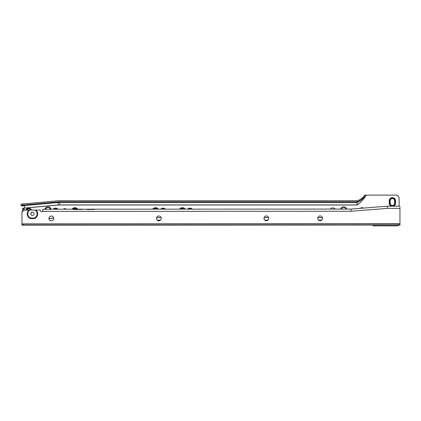 <?xml version="1.0" encoding="UTF-8"?>
<svg xmlns="http://www.w3.org/2000/svg" width="421" height="421" viewBox="0 0 421 421"><rect width="100%" height="100%" fill="white"/><g stroke="black" fill="none" stroke-linecap="round" stroke-linejoin="round"><path stroke-width="0.63" d="M31.586 210.068A3.152 3.152 0 0 0 25.765 210.074M31.449 210.068A3.026 3.026 0 0 0 25.902 210.074M31.312 210.068A2.9 2.9 0 0 0 26.044 210.074M31.175 210.068A2.773 2.773 0 0 0 26.181 210.074M31.033 210.068A2.647 2.647 0 0 0 26.323 210.074M30.744 210.068A2.394 2.394 0 0 0 26.607 210.074M50.394 209.679L49.662 207.958A2.647 2.647 0 0 1 50.515 209.2M45.479 209.2A2.647 2.647 0 0 1 46.336 207.958A2.394 2.394 0 0 1 49.662 207.958M57.924 209.195A3.152 3.152 0 0 0 53.188 209.2M57.751 209.195A3.026 3.026 0 0 0 53.362 209.2M57.577 209.195A2.9 2.9 0 0 0 53.535 209.2M57.388 209.195A2.773 2.773 0 0 0 53.725 209.2M57.193 209.195A2.647 2.647 0 0 0 53.92 209.2M56.746 209.2A2.394 2.394 0 0 0 54.367 209.2M76.538 209.19A2.668 2.668 0 0 0 73.217 209.19M76.638 209.19A2.731 2.731 0 0 0 73.117 209.19M76.885 209.19A2.9 2.9 0 0 0 72.865 209.19M77.122 209.19A3.068 3.068 0 0 0 72.628 209.19M77.348 209.19A3.236 3.236 0 0 0 72.407 209.19M77.564 209.19A3.4 3.4 0 0 0 72.191 209.19M77.774 209.19A3.568 3.568 0 0 0 71.98 209.19M157.128 209.153A2.668 2.668 0 0 0 153.897 209.158M157.233 209.153A2.731 2.731 0 0 0 153.797 209.158M157.486 209.153A2.9 2.9 0 0 0 153.539 209.158M157.728 209.153A3.068 3.068 0 0 0 153.302 209.158M157.954 209.153A3.236 3.236 0 0 0 153.076 209.158M158.175 209.153A3.4 3.4 0 0 0 152.855 209.158M158.385 209.153A3.568 3.568 0 0 0 152.644 209.158M165.4 209.153A3.152 3.152 0 0 0 160.748 209.153M165.227 209.153A3.026 3.026 0 0 0 160.922 209.153M165.043 209.153A2.9 2.9 0 0 0 161.101 209.153M164.853 209.153A2.773 2.773 0 0 0 161.296 209.153M164.653 209.153A2.647 2.647 0 0 0 161.496 209.153M164.174 209.153A2.394 2.394 0 0 0 161.969 209.153M183.993 209.142A2.668 2.668 0 0 0 180.793 209.142M184.098 209.142A2.731 2.731 0 0 0 180.688 209.142M184.356 209.142A2.9 2.9 0 0 0 180.43 209.142M184.598 209.142A3.068 3.068 0 0 0 180.193 209.142M184.824 209.142A3.236 3.236 0 0 0 179.962 209.142M185.045 209.142A3.4 3.4 0 0 0 179.746 209.148M185.256 209.142A3.568 3.568 0 0 0 179.53 209.148M192.265 209.137A3.152 3.152 0 0 0 187.64 209.142M192.092 209.137A3.026 3.026 0 0 0 187.813 209.142M191.913 209.142A2.9 2.9 0 0 0 187.998 209.142M191.718 209.142A2.773 2.773 0 0 0 188.187 209.142M191.513 209.142A2.647 2.647 0 0 0 188.392 209.142M191.034 209.142A2.394 2.394 0 0 0 188.871 209.142M345.988 209.074L345.336 207.958A2.647 2.647 0 0 1 346.141 209.074M341.199 209.074A2.647 2.647 0 0 1 342.01 207.958A2.394 2.394 0 0 1 345.336 207.958M362.907 208.132A3.236 3.236 0 0 0 360.908 208.29M363.36 208.095A3.4 3.4 0 0 0 360.455 208.327M363.718 208.069A3.568 3.568 0 0 0 360.097 208.358M394.614 203.296A2.226 2.226 0 0 1 392.388 205.522A2.226 2.226 0 0 1 390.162 203.296L390.162 200.775A2.226 2.226 0 0 1 392.388 198.549A2.226 2.226 0 0 1 394.614 200.775L394.614 203.296L395.035 203.296A2.647 2.647 0 0 1 392.388 205.943A2.647 2.647 0 0 1 389.746 203.296L389.746 200.775A2.647 2.647 0 0 1 392.388 198.133A2.647 2.647 0 0 1 395.035 200.775L395.035 203.296M395.161 203.296A2.773 2.773 0 0 1 392.388 206.069A2.773 2.773 0 0 1 389.62 203.296L389.62 200.775A2.773 2.773 0 0 1 392.388 198.007A2.773 2.773 0 0 1 395.161 200.775L395.161 203.296M395.287 203.296A2.9 2.9 0 0 1 392.388 206.195A2.9 2.9 0 0 1 389.493 203.296L389.493 200.775A2.9 2.9 0 0 1 392.388 197.881A2.9 2.9 0 0 1 395.287 200.775L395.287 203.296M391.535 206.201A3.026 3.026 0 0 1 389.367 203.296L389.367 200.775A3.026 3.026 0 0 1 392.388 197.754A3.026 3.026 0 0 1 395.414 200.775L395.414 203.296A3.026 3.026 0 0 1 393.246 206.195M393.619 206.195A3.152 3.152 0 0 0 395.54 203.296L395.54 200.775A3.152 3.152 0 0 0 392.388 197.628A3.152 3.152 0 0 0 389.241 200.775L389.241 203.296A3.152 3.152 0 0 0 391.162 206.201M23.823 208.948L24.16 209.879L23.613 210.532A9.241 9.241 0 0 1 23.902 209.837L23.829 209L22.739 209.095L22.792 209.653A10.33 10.33 0 0 0 21.981 212.984L22.792 209.653A10.33 10.33 0 0 0 21.981 212.984M66.36 209.195A2.605 2.605 0 0 0 63.234 209.195M335.29 209.079A3.357 3.357 0 0 0 330.211 209.079M374.148 225.103L374.695 225.893L396.593 225.893A3.357 3.357 0 0 0 398.766 225.093M399.95 222.62A3.357 3.357 0 0 0 399.95 222.535L399.945 211.274M399.108 206.195L399.108 198.465A3.357 3.357 0 0 0 395.751 195.107L366.17 195.107C363.66 199.386 360.639 202.68 357.113 204.995L357.113 204.927C360.634 202.638 363.649 199.365 366.149 195.107L366.17 195.107M24.434 208.053L58.235 204.995A16.887 16.887 0 0 1 59.756 204.927L59.756 204.995A16.824 16.824 0 0 0 58.24 205.064L57.956 201.906L21.15 205.238L21.497 205.827A0.842 0.81 174.8 0 0 22.06 205.974L23.734 205.822A0.842 0.81 -5.2 0 1 24.639 206.553L24.397 208.121A2.31 2.31 0 0 1 23.813 208.821M346.678 209.074A3.152 3.152 0 0 0 340.663 209.074M51.041 209.2A3.152 3.152 0 0 0 44.952 209.2M30.786 213.615A3.152 3.152 0 0 0 31.633 212.363M22.666 208.258L23.75 208.163L22.666 208.258L22.739 209.095M357.224 201.817L357.113 200.733C360.192 199.838 362.765 197.965 364.828 195.107L366.149 195.107M158.338 220.725L159.406 220.725M266.125 220.725L266.656 220.725M357.113 200.733L59.756 200.733A21.082 21.082 0 0 0 57.861 200.822L22.723 203.996L22.823 205.085M57.956 201.906A19.992 19.992 0 0 1 59.756 201.827L59.756 202.448L357.113 202.448L357.113 204.927L59.756 204.927L59.756 202.448A19.371 19.371 0 0 0 58.014 202.527L21.497 205.827M365.981 195.107C363.533 198.538 360.576 200.985 357.113 202.448L357.113 201.827L59.756 201.827M374.122 225.103L374.695 225.893L373.353 225.893L372.564 225.103M357.113 201.827C360.555 200.57 363.491 198.328 365.917 195.107M374.443 225.893L373.659 225.103M21.15 205.238L21.05 204.148L22.723 203.996M23.75 208.163L23.829 209M24.076 208.927L23.844 209.2M341.063 209.074A2.773 2.773 0 0 1 346.278 209.074M340.931 209.074A2.9 2.9 0 0 1 346.409 209.074M340.8 209.074A3.026 3.026 0 0 1 346.546 209.074M342.01 207.958L341.357 209.074M45.347 209.2A2.773 2.773 0 0 1 50.646 209.2M45.215 209.2A2.9 2.9 0 0 1 50.778 209.2M45.084 209.2A3.026 3.026 0 0 1 50.909 209.2M46.336 207.958L45.605 209.679M30.954 213.073A2.9 2.9 0 0 0 31.191 212.716M30.828 213.405A3.026 3.026 0 0 0 31.454 212.479M320.149 215.931A2.394 2.394 0 0 1 322.544 218.325A2.394 2.394 0 0 1 320.149 220.72A2.394 2.394 0 0 1 317.755 218.325A2.394 2.394 0 0 1 320.149 215.931M266.388 215.952A2.394 2.394 0 0 1 268.782 218.346A2.394 2.394 0 0 1 266.393 220.741A2.394 2.394 0 0 1 263.993 218.346A2.394 2.394 0 0 1 266.388 215.952M158.87 215.999A2.394 2.394 0 0 1 161.264 218.394A2.394 2.394 0 0 1 158.875 220.788A2.394 2.394 0 0 1 156.48 218.394A2.394 2.394 0 0 1 158.87 215.999M51.351 216.047A2.394 2.394 0 0 1 53.746 218.441A2.394 2.394 0 0 1 51.357 220.836A2.394 2.394 0 0 1 48.962 218.441A2.394 2.394 0 0 1 51.351 216.047M32.454 212.147A1.679 1.679 0 0 1 34.133 213.826A1.679 1.679 0 0 1 32.454 215.51A1.679 1.679 0 0 1 30.775 213.831A1.679 1.679 0 0 1 32.454 212.147M399.95 224.004L399.95 225.093L23.565 225.256L23.565 224.161L399.95 224.004L399.945 207.285M23.565 224.161L21.955 224.161L21.955 225.256L21.955 213.436A3.357 3.357 0 0 1 25.313 210.074L29.765 210.068A4.62 4.62 0 0 0 30.528 218.031L30.407 218.615A5.21 5.21 0 0 1 28.849 210.068M23.565 225.256L21.955 225.256M398.34 225.093L398.34 224.004M29.765 210.068L40.021 210.068A0.41 0.41 0 0 1 40.432 210.479A1.258 1.258 0 0 0 42.568 211.389L42.953 209.205L73.017 209.19L73.307 209.484L73.017 209.19L81.006 209.19L79.664 209.479M36.053 210.068A5.21 5.21 0 0 1 34.506 218.615L30.407 218.615M399.939 206.195L387.341 206.201L387.431 208.379L399.945 208.374M387.431 208.379L351.051 211.258L42.568 211.389M87.047 209.479L86.752 209.184L86.458 209.184L86.747 209.479L86.458 209.184L80.185 209.479L82.627 209.184L81.006 209.19M73.307 209.484L80.185 209.479M387.341 206.201L351.051 209.074L351.051 211.258M351.051 209.074L96.067 209.179L93.625 209.474L96.067 209.179L94.446 209.179L93.104 209.474M86.747 209.479L93.625 209.474M42.953 210.147L42.953 209.205M86.752 209.184L94.446 209.179M35.138 210.068A4.62 4.62 0 0 1 34.38 218.025L34.506 218.615M34.38 218.025L30.528 218.031M23.613 210.532A9.241 9.241 0 0 1 23.902 209.837M53.72 218.089L48.962 218.52M322.418 217.557L317.881 217.557M268.651 217.557L264.13 217.557M161.117 217.557L156.628 217.557M59.756 204.995L357.113 204.995M58.24 205.064L24.397 208.121M24.16 209.879A8.988 8.988 0 0 0 23.95 210.363M53.73 218.152L48.962 218.583M321.749 220.104L318.55 220.104M268.014 220.104L264.762 220.104M160.548 220.104L157.196 220.104M322.439 217.625L317.86 217.625M268.672 217.625L264.109 217.625M161.138 217.625L156.607 217.625M373.78 225.103L374.506 225.893M395.035 200.775L394.614 200.775M389.746 200.775L390.162 200.775M390.162 203.296L389.746 203.296M23.518 225.256L23.518 224.161M398.387 225.093L398.387 224.004M399.95 223.751L21.955 223.914M22.008 225.256L22.008 224.161M399.903 225.093L399.903 224.004M73.607 209.484L73.312 209.19M359.992 200.812L357.818 201.717"/></g></svg>
